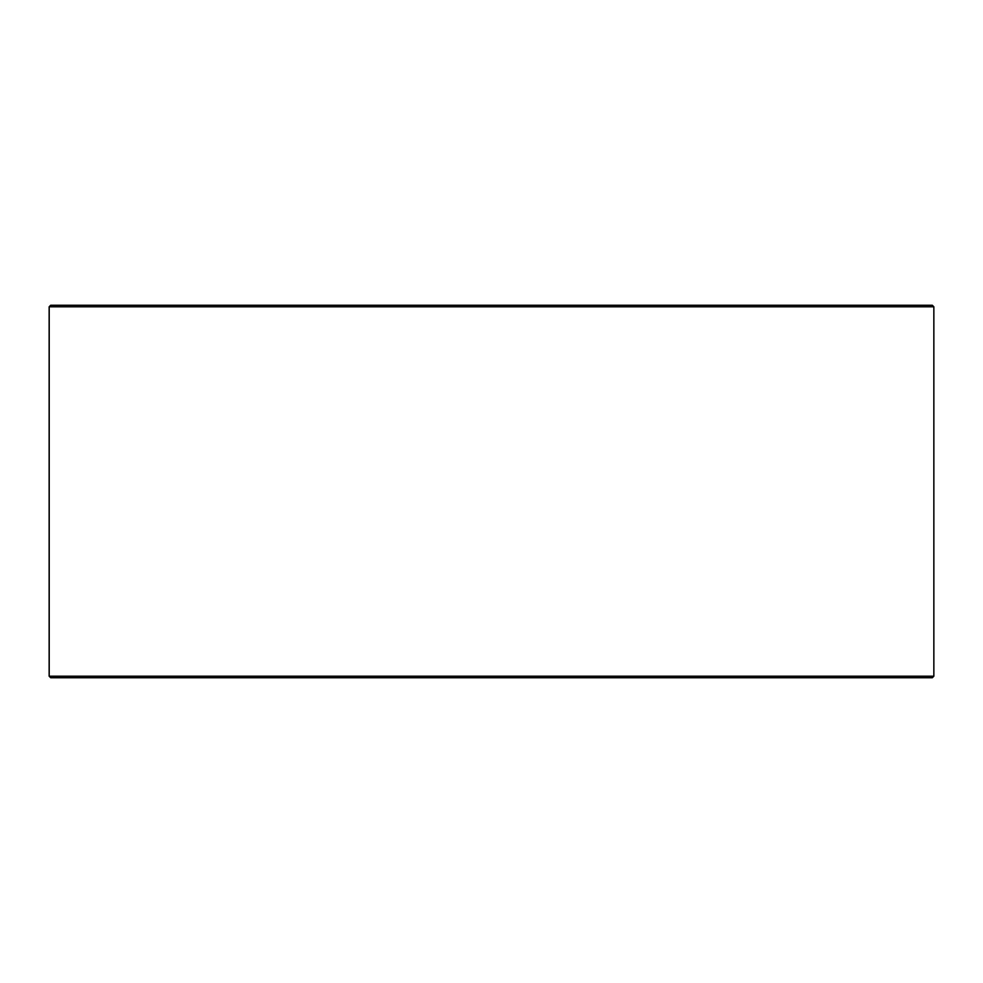 <?xml version="1.0" encoding="UTF-8"?>
<svg xmlns="http://www.w3.org/2000/svg" width="983" height="983" viewBox="0 0 983 983"><rect width="100%" height="100%" fill="white"/><g stroke="black" fill="none" stroke-linecap="round" stroke-linejoin="round"><path stroke-width="1.47" d="M50.772 677.754L932.302 677.754L933.85 676.206L933.85 306.794L932.302 305.246L50.698 305.246L49.15 306.794L49.15 676.206L50.698 677.754L49.211 676.206L49.211 306.794L50.772 305.246M933.85 306.794L49.211 306.794M933.85 676.206L49.211 676.206"/></g></svg>
